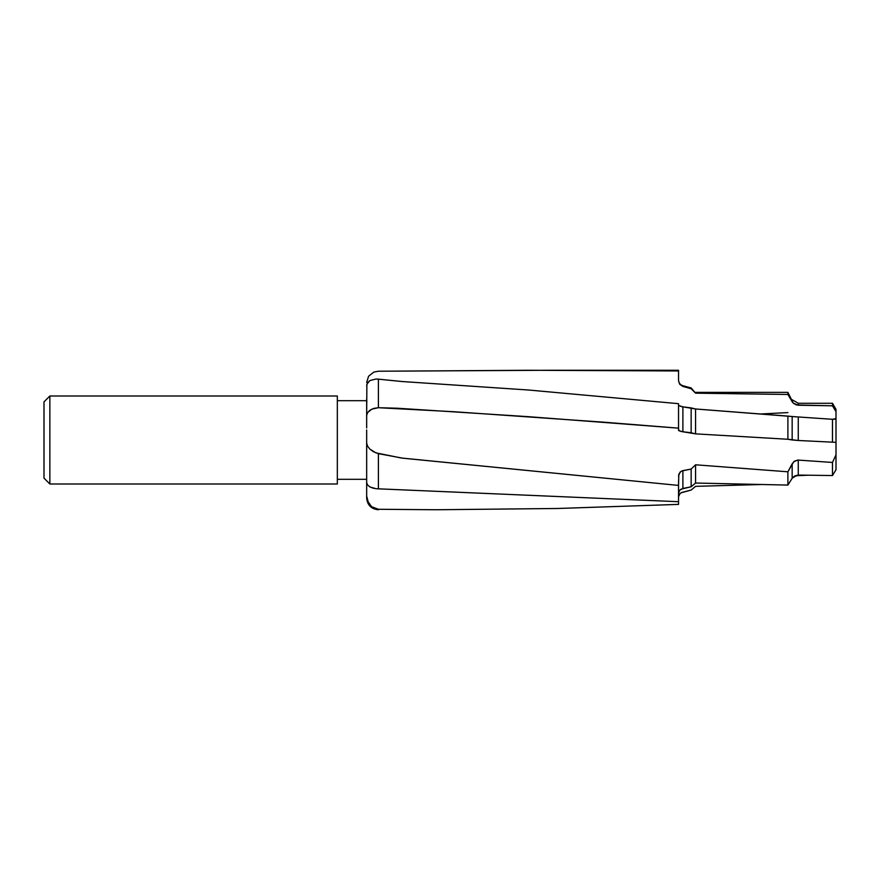 <?xml version="1.0" encoding="UTF-8"?>
<svg xmlns="http://www.w3.org/2000/svg" width="880" height="880" viewBox="0 0 880 880"><rect width="100%" height="100%" fill="white"/><g stroke="black" fill="none" stroke-linecap="round" stroke-linejoin="round"><path stroke-width="1.32" d="M337.337 479.303L366.663 479.303L337.337 479.303M366.663 400.697L337.337 400.697L366.663 400.697M366.663 429.957L366.663 497.871M49.863 484L337.337 484L337.337 396L49.863 396L49.863 484L49.863 396L44 401.863L44 478.137L49.863 484L44 478.137L44 401.863L49.863 396L337.337 396L337.337 484L49.863 484M436.535 509.751L378.4 509.278L436.535 509.751L557.59 508.486L436.535 509.751M373.857 488.378L370.051 487.025L376.079 488.73L678.535 501.71L678.535 504.383L557.59 508.486L678.535 504.383L678.535 485.419L402.732 458.183L378.4 453.651L378.4 488.829L678.535 501.71L678.535 481.096M366.663 398.849L366.663 427.966M797.566 416.922L792.165 416.526L798.259 416.966L798.259 440.484L792.165 439.978L792.165 416.526L787.897 416.097L787.897 439.263L792.165 439.978L792.165 416.526L695.574 408.98L695.574 433.862L787.897 439.263L787.897 416.097L695.574 408.98L691.152 407.902L691.152 432.74L695.574 433.862L695.574 408.98L682.891 406.857L682.891 431.772L691.152 432.74L691.152 407.902L681.747 406.692L678.535 405.46L682.891 406.857L682.891 431.772L678.854 430.705L678.535 428.153L603.548 422.169L453.486 411.697L378.4 407.715L397.188 408.221L528.528 416.691L678.535 428.153L678.535 403.678L528.385 390.005L402.138 381.535L378.4 379.159L378.4 407.715L371.822 409.134L367.543 412.643L366.663 415.492L366.663 424.963M678.535 496.738L679.679 493.933L681.065 492.811L691.152 490.061L681.747 492.459L680.064 493.537L678.535 496.738M378.4 488.829L378.4 453.651L373.615 451.803L369.842 449.086L367.477 446.006L366.663 442.915L367.477 446.006L369.842 449.086L375.925 452.87L401.555 458.04L678.535 485.419L678.821 474.155L681.065 471.339L682.891 470.635L682.891 488.477L679.756 490.204L678.535 493.251L679.668 490.292L681.087 489.148L691.152 486.783L691.152 469.062L682.891 470.635L682.891 488.477L691.152 486.783L695.574 483.032L695.574 464.794L691.152 469.062L691.152 486.783L695.574 483.032L787.897 485.078L787.897 471.801L695.574 464.794L695.574 483.032L787.897 485.078L792.165 478.269L792.165 463.837L787.897 471.801L787.897 485.078L792.165 478.269L792.165 463.837L794.607 461.065L798.259 460.086L798.259 475.079L794.739 475.904L792.165 478.269M695.574 486.343L691.152 490.061L695.574 486.343L761.387 484.517L695.574 486.343M792.165 478.203L796.334 475.695L808.291 475.211L798.259 475.442M798.259 460.086L798.259 475.079L832.48 475.541L832.48 462.451L798.259 460.086L832.48 462.451L832.48 475.541L836 469.766L836 454.861L832.48 462.451L836 454.861L836 409.376L832.48 403.271L832.48 405.801L832.48 403.271L798.259 403.271L798.259 405.229L793.276 403.15L787.897 392.359L787.897 394.471L787.897 392.359L695.574 392.359L695.574 393.173L691.152 387.937L691.152 388.729L691.152 387.937L682.891 385.726L682.891 386.441L679.756 384.318L678.535 380.743L678.535 370.249L553.344 370.249L678.535 370.964L678.535 370.315M793.056 477.147L798.259 475.079L832.48 475.541L836 469.766L836 445.005M761.398 413.941L787.897 412.599M378.4 371.217L373.857 372.075L378.4 371.217L553.344 370.249M678.535 380.061C678.711 382.921 680.163 384.813 682.891 385.726L682.891 386.441L691.152 388.729L695.574 393.173L787.897 394.471L792.165 401.72L792.165 399.751L798.259 403.271L798.259 405.229L832.48 405.801L836 411.686L836 409.376M792.165 401.654L792.638 402.479M836 442.343L832.48 442.167L836 442.343L836 419.122L832.48 419.298L832.48 442.167L798.259 440.484L832.48 442.167L832.48 419.298L798.259 416.966L798.259 440.484L787.897 439.263L695.574 433.862L681.087 431.486L678.535 430.276L678.535 403.678L528.385 390.005L401.555 381.491L378.4 379.159L375.925 379.038L378.4 379.159L378.4 407.715L373.857 408.375L370.051 410.124L367.543 412.643L366.663 415.492L366.872 384.274L369.842 380.589L375.925 379.038L369.842 380.589L367.477 382.877L366.663 385.792M366.663 425.623L366.663 426.613M678.535 475.915L680.064 472.131L681.747 470.987L691.152 469.062L695.574 464.794L787.897 471.801L793.672 461.813L797.566 460.086M836 415.822L836 411.686L832.48 405.801L796.433 404.965L793.276 403.15L787.897 394.471L695.574 393.173L691.152 388.729L682.891 386.441L679.668 384.208L678.535 380.743L678.535 370.964L528.528 370.271L397.188 371.129M373.857 372.075L368.61 376.2L366.663 382.404L368.61 376.2L373.857 372.075M798.259 416.966L832.48 419.298L836 418.594M366.663 403.579L366.872 401.115M370.051 487.025L367.543 484.968L366.663 482.449L367.543 484.968L370.051 487.025M366.663 474.639L366.663 472.395M366.663 473.638L366.663 496.012L367.477 500.83L371.58 506.726L378.4 509.278L371.58 506.726L368.478 503.052L366.663 496.012L366.663 498.025C367.367 505.142 371.272 509.058 378.4 509.751M793.672 476.828L797.566 475.486M366.663 442.915L366.663 482.449"/></g></svg>
